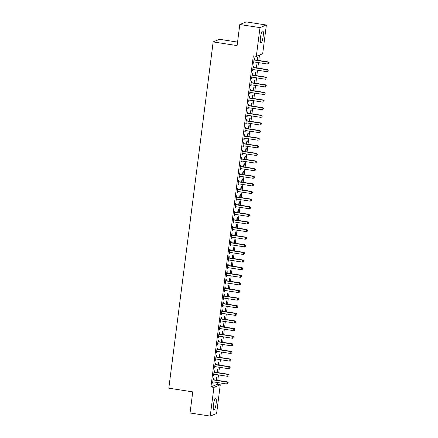<?xml version="1.0" encoding="UTF-8"?>
<svg xmlns="http://www.w3.org/2000/svg" width="438" height="438" viewBox="0 0 438 438"><rect width="100%" height="100%" fill="white"/><g stroke="black" fill="none" stroke-linecap="round" stroke-linejoin="round"><path stroke-width="0.66" d="M213.432 404.761A6.033 1.254 -81.2 0 1 215.699 398.246A6.033 1.254 -81.2 0 1 216.115 403.661A6.033 1.254 -81.2 0 1 213.853 410.171A6.033 1.254 -81.2 0 1 213.432 404.761M260.484 37.46A6.033 1.254 -81.2 0 1 262.751 30.945A6.033 1.254 -81.2 0 1 263.167 36.359A6.033 1.254 -81.2 0 1 260.906 42.875A6.033 1.254 -81.2 0 1 260.484 37.46M217.286 384.318L220.281 384.778L216.602 413.494L210.235 416.1L190.043 412.979L192.747 391.879L168.811 388.183L213.169 41.906L237.106 45.607L239.805 24.506L246.172 21.9L266.364 25.021L262.685 53.737L256.323 56.343L253.328 55.878L210.924 386.924L217.286 384.318L217.516 382.538M217.79 380.398L218.491 374.917M218.765 372.776L219.465 367.301M219.739 365.161L220.44 359.686M220.719 357.545L221.42 352.07M221.694 349.924L222.394 344.449M222.668 342.308L223.369 336.833M223.643 334.692L224.344 329.217M224.623 327.076L225.324 321.601M225.597 319.455L226.298 313.98M226.572 311.84L227.273 306.365M227.546 304.224L228.247 298.749M228.521 296.608L229.227 291.133M229.501 288.987L230.202 283.512M230.476 281.371L231.176 275.896M231.45 273.755L232.151 268.28M232.425 266.14L233.125 260.665M233.405 258.519L234.106 253.044M234.379 250.903L235.08 245.428M235.354 243.287L236.055 237.812M236.328 235.671L237.029 230.196M237.303 228.05L238.009 222.575M238.283 220.434L238.984 214.959M239.257 212.819L239.958 207.344M240.232 205.203L240.933 199.728M241.207 197.582L241.907 192.107M242.187 189.966L242.887 184.491M243.161 182.35L243.862 176.875M244.136 174.729L244.837 169.254M245.11 167.113L245.811 161.638M246.085 159.498L246.791 154.023M247.065 151.882L247.766 146.407M248.039 144.261L248.74 138.786M249.014 136.645L249.715 131.17M249.989 129.029L250.689 123.554M250.969 121.414L251.669 115.939M251.943 113.792L252.644 108.317M252.918 106.177L253.618 100.702M253.892 98.561L254.593 93.086M254.867 90.945L255.573 85.47M255.847 83.324L256.548 77.849M256.821 75.708L257.522 70.233M257.796 68.093L258.497 62.618M258.77 60.477L259.466 55.057M237.555 42.086L219.531 39.3L213.169 41.906M217.609 372.601L218.02 369.365L217.593 369.541L217.21 372.535M214.423 372.004L214.582 370.772L214.149 370.948L213.563 375.519L213.996 375.344L214.138 374.249A0.772 0.75 -112.3 0 0 213.837 374.255L213.722 374.287M219.558 357.364L219.975 354.128L219.542 354.304L219.159 357.304M216.377 356.773L216.531 355.536L216.104 355.716L215.518 360.282L215.945 360.107L216.087 359.012M221.508 342.133L221.924 338.897L221.497 339.072L221.108 342.067M218.327 341.536L218.485 340.304L218.053 340.479L217.467 345.051L217.9 344.876L218.042 343.781A0.772 0.75 -112.3 0 0 217.741 343.786L217.626 343.819M223.462 326.896L223.878 323.66L223.446 323.835L223.062 326.836M220.276 326.305L220.434 325.067L220.007 325.242L219.422 329.814L219.849 329.639L219.991 328.544A0.772 0.75 -112.3 0 0 219.695 328.555L219.58 328.582M225.411 311.659L225.827 308.429L225.395 308.604L225.012 311.599M222.23 311.068L222.389 309.836L221.956 310.011L221.371 314.583L221.803 314.407L221.94 313.312A0.772 0.75 -112.3 0 0 221.644 313.318L221.529 313.351M227.366 296.427L227.776 293.192L227.349 293.367L226.966 296.367M224.179 295.831L224.338 294.599L223.911 294.774L223.325 299.346L223.752 299.17L223.895 298.075M229.315 281.191L229.731 277.96L229.298 278.135L228.915 281.13M226.134 280.599L226.293 279.367L225.86 279.543L225.274 284.114L225.707 283.939L225.844 282.839A0.772 0.75 -112.3 0 0 225.548 282.849L225.433 282.877M231.269 265.959L231.68 262.723L231.253 262.899L230.87 265.899M228.083 265.362L228.242 264.13L227.815 264.306L227.229 268.877L227.656 268.702L227.798 267.607A0.772 0.75 -112.3 0 0 227.503 267.618L227.382 267.645M233.219 250.722L233.635 247.492L233.202 247.667L232.819 250.662M230.038 250.131L230.196 248.899L229.764 249.074L229.178 253.646L229.611 253.465L229.747 252.37M235.173 235.491L235.584 232.255L235.157 232.43L234.773 235.43M231.987 234.894L232.145 233.662L231.713 233.837L231.133 238.409L231.56 238.234L231.702 237.139A0.772 0.75 -112.3 0 0 231.401 237.15L231.286 237.177M237.122 220.254L237.538 217.018L237.106 217.199L236.723 220.194M233.941 219.662L234.095 218.431L233.668 218.606L233.082 223.177L233.509 222.997L233.651 221.902A0.772 0.75 -112.3 0 0 233.355 221.913L233.24 221.94M239.071 205.022L239.487 201.787L239.06 201.962L238.672 204.962M235.89 204.426L236.049 203.194L235.617 203.369L235.031 207.941L235.463 207.765L235.606 206.67M241.026 189.785L241.442 186.55L241.009 186.73L240.626 189.725M237.839 189.194L237.998 187.962L237.571 188.137L236.985 192.709L237.412 192.528L237.555 191.433M242.975 174.554L243.391 171.318L242.964 171.493L242.575 174.494M239.794 173.957L239.953 172.725L239.52 172.9L238.934 177.472L239.367 177.297L239.504 176.202A0.772 0.75 -112.3 0 0 239.208 176.213L239.093 176.24M244.93 159.317L245.346 156.081L244.913 156.262L244.53 159.257M241.743 158.726L241.902 157.494L241.475 157.669L240.889 162.241L241.316 162.06L241.458 160.965A0.772 0.75 -112.3 0 0 241.163 160.976L241.048 161.003M246.879 144.086L247.295 140.85L246.862 141.025L246.479 144.02M243.698 143.489L243.856 142.257L243.424 142.432L242.838 147.004L243.271 146.829L243.408 145.734M248.833 128.849L249.244 125.613L248.817 125.794L248.434 128.788M245.647 128.257L245.806 127.025L245.379 127.201L244.793 131.767L245.22 131.592L245.362 130.497A0.772 0.75 -112.3 0 0 245.066 130.508L244.946 130.535M250.782 113.617L251.198 110.381L250.766 110.557L250.383 113.552M247.601 113.02L247.76 111.789L247.328 111.964L246.742 116.535L247.174 116.36L247.311 115.265M252.737 98.38L253.148 95.145L252.721 95.32L252.337 98.32M249.55 97.789L249.709 96.557L249.277 96.732L248.696 101.298L249.123 101.123L249.266 100.028M254.686 83.149L255.102 79.913L254.67 80.088L254.286 83.083M251.505 82.552L251.658 81.32L251.231 81.495L250.645 86.067L251.078 85.892L251.215 84.797M256.641 67.912L257.051 64.676L256.624 64.851L256.241 67.852M253.454 67.321L253.613 66.083L253.18 66.264L252.595 70.83L253.027 70.655L253.169 69.56A0.772 0.75 -112.3 0 0 252.868 69.571L252.753 69.598M254.429 59.699L254.588 58.468L254.16 58.643L253.575 63.214L254.002 63.039L254.144 61.944M257.615 60.296L258.026 57.06L257.599 57.236L257.216 60.236M252.48 74.936L252.638 73.704L252.206 73.88L251.62 78.451L252.053 78.276L252.189 77.176A0.772 0.75 -112.3 0 0 251.894 77.187L251.779 77.214M255.661 75.528L256.077 72.297L255.644 72.473L255.261 75.467M250.525 90.168L250.684 88.936L250.257 89.111L249.671 93.683L250.098 93.508L250.24 92.413A0.772 0.75 -112.3 0 0 249.945 92.423L249.83 92.451M253.711 90.765L254.128 87.529L253.695 87.704L253.312 90.704M248.576 105.405L248.735 104.173L248.302 104.348L247.716 108.92L248.149 108.744L248.286 107.649A0.772 0.75 -112.3 0 0 247.99 107.655L247.875 107.682M251.757 105.996L252.173 102.766L251.746 102.941L251.357 105.936M246.621 120.642L246.78 119.404L246.353 119.579L245.767 124.151L246.194 123.976L246.337 122.881M249.808 121.233L250.224 117.997L249.791 118.172L249.408 121.173M244.672 135.873L244.831 134.641L244.399 134.816L243.813 139.388L244.245 139.213L244.388 138.118A0.772 0.75 -112.3 0 0 244.086 138.123L243.971 138.156M247.853 136.47L248.269 133.234L247.842 133.409L247.459 136.404M242.723 151.11L242.876 149.873L242.449 150.048L241.864 154.619L242.296 154.444L242.433 153.349A0.772 0.75 -112.3 0 0 242.137 153.36L242.022 153.388M245.904 151.701L246.32 148.466L245.888 148.641L245.504 151.641M240.769 166.341L240.927 165.11L240.495 165.285L239.914 169.856L240.342 169.681L240.484 168.586M243.955 166.938L244.366 163.702L243.939 163.878L243.555 166.873M238.819 181.578L238.978 180.341L238.546 180.522L237.96 185.088L238.392 184.913L238.529 183.818A0.772 0.75 -112.3 0 0 238.234 183.829L238.119 183.856M242 182.17L242.417 178.934L241.984 179.109L241.601 182.109M236.865 196.81L237.024 195.578L236.597 195.753L236.011 200.325L236.438 200.15L236.58 199.055A0.772 0.75 -112.3 0 0 236.285 199.06L236.164 199.093M240.051 197.407L240.462 194.171L240.035 194.346L239.652 197.341M234.916 212.047L235.075 210.809L234.642 210.99L234.056 215.556L234.489 215.381L234.626 214.286M238.097 212.638L238.513 209.402L238.08 209.578L237.697 212.578M232.961 227.278L233.12 226.046L232.693 226.222L232.107 230.793L232.534 230.618L232.677 229.523M236.148 227.875L236.558 224.639L236.131 224.814L235.748 227.809M231.012 242.515L231.171 241.278L230.738 241.458L230.153 246.025L230.585 245.849L230.722 244.754A0.772 0.75 -112.3 0 0 230.426 244.765L230.311 244.793M234.193 243.106L234.609 239.871L234.182 240.046L233.793 243.046M229.058 257.747L229.216 256.515L228.789 256.69L228.203 261.262L228.631 261.086L228.773 259.991A0.772 0.75 -112.3 0 0 228.477 260.002L228.362 260.03M232.244 258.343L232.66 255.108L232.228 255.283L231.844 258.278M227.108 272.983L227.267 271.746L226.835 271.927L226.249 276.493L226.681 276.318L226.824 275.223M230.289 273.575L230.706 270.339L230.279 270.514L229.89 273.515M225.159 288.215L225.313 286.983L224.886 287.158L224.3 291.73L224.727 291.555L224.869 290.46A0.772 0.75 -112.3 0 0 224.574 290.471L224.459 290.498M228.34 288.812L228.756 285.576L228.324 285.751L227.941 288.746M223.205 303.452L223.364 302.22L222.931 302.395L222.345 306.961L222.778 306.786L222.92 305.691A0.772 0.75 -112.3 0 0 222.619 305.702L222.504 305.729M226.391 304.043L226.802 300.807L226.375 300.983L225.992 303.983M221.256 318.683L221.414 317.451L220.982 317.627L220.396 322.198L220.829 322.023L220.966 320.928M224.437 319.28L224.853 316.044L224.42 316.22L224.037 319.214M219.301 333.92L219.46 332.688L219.033 332.864L218.447 337.43L218.874 337.255L219.016 336.16M222.488 334.512L222.898 331.276L222.471 331.457L222.088 334.451M217.352 349.152L217.511 347.92L217.078 348.095L216.492 352.667L216.925 352.491L217.062 351.396A0.772 0.75 -112.3 0 0 216.766 351.407L216.651 351.435M220.533 349.748L220.949 346.513L220.517 346.688L220.133 349.683M215.397 364.389L215.556 363.157L215.129 363.332L214.543 367.904L214.97 367.723L215.113 366.628A0.772 0.75 -112.3 0 0 214.817 366.639L214.702 366.666M218.584 364.98L218.995 361.744L218.567 361.925L218.184 364.92M213.448 379.62L213.607 378.388L213.175 378.563L212.589 383.135L213.021 382.96L213.158 381.865M216.629 380.217L217.045 376.981L216.613 377.156L216.23 380.157M210.235 416.1L213.914 387.384L220.281 384.778M239.805 24.506L260.002 27.627L266.364 25.021M210.924 386.924L213.914 387.384M256.323 56.343L260.002 27.627M253.602 62.979L254.002 63.039M252.627 70.595L253.027 70.655M251.653 78.21L252.053 78.276M250.678 85.826L251.078 85.892M249.698 93.447L250.098 93.508M248.724 101.063L249.123 101.123M247.749 108.679L248.149 108.744M246.775 116.3L247.174 116.36M245.795 123.916L246.194 123.976M244.82 131.531L245.22 131.592M243.846 139.147L244.245 139.213M242.871 146.768L243.271 146.829M241.896 154.384L242.296 154.444M240.916 162L241.316 162.06M239.942 169.615L240.342 169.681M238.967 177.237L239.367 177.297M237.993 184.852L238.392 184.913M237.013 192.468L237.412 192.528M236.038 200.084L236.438 200.15M235.064 207.705L235.463 207.765M234.089 215.321L234.489 215.381M233.115 222.937L233.509 222.997M232.135 230.552L232.534 230.618M231.16 238.173L231.56 238.234M230.185 245.789L230.585 245.849M229.211 253.405L229.611 253.465M228.231 261.021L228.631 261.086M227.256 268.642L227.656 268.702M226.282 276.258L226.681 276.318M225.307 283.873L225.707 283.939M224.327 291.489L224.727 291.555M223.353 299.11L223.752 299.17M222.378 306.726L222.778 306.786M221.404 314.342L221.803 314.407M220.429 321.963L220.829 322.023M219.449 329.579L219.849 329.639M218.474 337.194L218.874 337.255M217.5 344.81L217.9 344.876M216.525 352.431L216.925 352.491M215.545 360.047L215.945 360.107M214.571 367.663L214.97 367.723M213.596 375.278L213.996 375.344M212.622 382.9L213.021 382.96M254.002 59.88L254.106 59.94A0.772 0.75 -112.3 0 0 254.374 60.039L267.99 62.141L267.744 64.047L254.133 61.944A0.772 0.75 -112.3 0 0 253.848 61.955L253.733 61.982M254.051 59.475L254.533 59.765A0.772 0.75 -112.3 0 0 254.806 59.864L268.417 61.966L267.99 62.141L269.02 62.809L268.921 63.57L269.02 62.809M269.189 62.738L268.417 61.966M267.744 64.047L268.921 63.57M253.027 67.496L253.131 67.556A0.772 0.75 -112.3 0 0 253.399 67.655L267.016 69.757L266.769 71.662L253.159 69.56M253.076 67.096L253.558 67.381A0.772 0.75 -112.3 0 0 253.832 67.479L267.443 69.582L267.016 69.757L268.04 70.425L267.946 71.191L268.04 70.425M268.215 70.359L267.443 69.582M266.769 71.662L267.946 71.191M252.047 75.112L252.151 75.172A0.772 0.75 -112.3 0 0 252.425 75.27L266.036 77.378L265.795 79.278L252.179 77.176M252.102 74.712L252.584 74.997A0.772 0.75 -112.3 0 0 252.857 75.095L266.468 77.198L266.036 77.378L267.065 78.046L266.966 78.807L267.065 78.046M267.24 77.975L266.468 77.198M265.795 79.278L266.966 78.807M251.073 82.727L251.177 82.793A0.772 0.75 -112.3 0 0 251.45 82.892L265.061 84.994L264.82 86.899L251.204 84.791A0.772 0.75 -112.3 0 0 250.919 84.808L250.804 84.835M251.122 82.328L251.609 82.618A0.772 0.75 -112.3 0 0 251.877 82.711L265.494 84.819L265.061 84.994L266.09 85.662L265.992 86.423L266.09 85.662M266.26 85.591L265.494 84.819M264.82 86.899L265.992 86.423M250.098 90.348L250.202 90.409A0.772 0.75 -112.3 0 0 250.476 90.507L264.087 92.61L263.84 94.515L250.229 92.413M250.147 89.943L250.629 90.233A0.772 0.75 -112.3 0 0 250.903 90.332L264.514 92.434L264.087 92.61L265.116 93.278L265.017 94.039L265.116 93.278M265.286 93.206L264.514 92.434M263.84 94.515L265.017 94.039M249.123 97.964L249.227 98.024A0.772 0.75 -112.3 0 0 249.496 98.123L263.112 100.225L262.866 102.131L249.255 100.028A0.772 0.75 -112.3 0 0 248.965 100.039L248.85 100.067M249.173 97.564L249.655 97.849A0.772 0.75 -112.3 0 0 249.928 97.948L263.539 100.05L263.112 100.225L264.136 100.893L264.043 101.66L264.136 100.893M264.311 100.828L263.539 100.05M262.866 102.131L264.043 101.66M248.143 105.58L248.247 105.64A0.772 0.75 -112.3 0 0 248.521 105.739L262.132 107.847L261.891 109.746L248.28 107.644M248.198 105.18L248.68 105.465A0.772 0.75 -112.3 0 0 248.954 105.563L262.565 107.666L262.132 107.847L263.161 108.514L263.063 109.276L263.161 108.514M263.337 108.443L262.565 107.666M261.891 109.746L263.063 109.276M247.169 113.196L247.273 113.261A0.772 0.75 -112.3 0 0 247.547 113.36L261.157 115.462L260.917 117.368L247.3 115.26A0.772 0.75 -112.3 0 0 247.016 115.276L246.901 115.303M247.224 112.796L247.705 113.086A0.772 0.75 -112.3 0 0 247.974 113.179L261.59 115.287L261.157 115.462L262.187 116.13L262.088 116.891L262.187 116.13M262.357 116.059L261.59 115.287M260.917 117.368L262.088 116.891M246.194 120.817L246.298 120.877A0.772 0.75 -112.3 0 0 246.572 120.976L260.183 123.078L259.937 124.983L246.326 122.881A0.772 0.75 -112.3 0 0 246.041 122.892L245.926 122.919M246.244 120.412L246.725 120.702A0.772 0.75 -112.3 0 0 246.999 120.8L260.615 122.903L260.183 123.078L261.212 123.746L261.114 124.507L261.212 123.746M261.382 123.675L260.615 122.903M259.937 124.983L261.114 124.507M245.22 128.433L245.324 128.493A0.772 0.75 -112.3 0 0 245.592 128.591L259.208 130.694L258.962 132.599L245.351 130.497M245.269 128.033L245.751 128.318A0.772 0.75 -112.3 0 0 246.025 128.416L259.635 130.519L259.208 130.694L260.238 131.362L260.139 132.128L260.238 131.362M260.407 131.296L259.635 130.519M258.962 132.599L260.139 132.128M244.245 136.048L244.344 136.108A0.772 0.75 -112.3 0 0 244.618 136.207L258.234 138.315L257.987 140.215L244.377 138.112M244.294 135.649L244.776 135.933A0.772 0.75 -112.3 0 0 245.05 136.032L258.661 138.134L258.234 138.315L259.258 138.983L259.159 139.744L259.258 138.983M259.433 138.912L258.661 138.134M257.987 140.215L259.159 139.744M243.265 143.664L243.369 143.73A0.772 0.75 -112.3 0 0 243.643 143.828L257.254 145.931L257.013 147.836L243.397 145.734A0.772 0.75 -112.3 0 0 243.112 145.744L242.997 145.772M243.32 143.264L243.802 143.554A0.772 0.75 -112.3 0 0 244.076 143.653L257.686 145.755L257.254 145.931L258.283 146.599L258.185 147.36L258.283 146.599M258.453 146.527L257.686 145.755M257.013 147.836L258.185 147.36M242.291 151.285L242.395 151.345A0.772 0.75 -112.3 0 0 242.668 151.444L256.279 153.546L256.038 155.452L242.422 153.349M242.34 150.88L242.827 151.17A0.772 0.75 -112.3 0 0 243.095 151.269L256.712 153.371L256.279 153.546L257.309 154.214L257.21 154.975L257.309 154.214M257.478 154.143L256.712 153.371M256.038 155.452L257.21 154.975M241.316 158.901L241.42 158.961A0.772 0.75 -112.3 0 0 241.694 159.06L255.305 161.162L255.058 163.067L241.447 160.965M241.365 158.501L241.847 158.786A0.772 0.75 -112.3 0 0 242.121 158.885L255.732 160.987L255.305 161.162L256.334 161.836L256.235 162.597L256.334 161.836M256.504 161.764L255.732 160.987M255.058 163.067L256.235 162.597M240.342 166.517L240.446 166.582A0.772 0.75 -112.3 0 0 240.714 166.675L254.33 168.783L254.084 170.683L240.473 168.581A0.772 0.75 -112.3 0 0 240.183 168.592L240.068 168.625M240.391 166.117L240.873 166.402A0.772 0.75 -112.3 0 0 241.146 166.5L254.757 168.603L254.33 168.783L255.354 169.451L255.261 170.212L255.354 169.451M255.529 169.38L254.757 168.603M254.084 170.683L255.261 170.212M239.362 174.132L239.466 174.198A0.772 0.75 -112.3 0 0 239.739 174.297L253.35 176.399L253.109 178.304L239.498 176.202M239.416 173.733L239.898 174.023A0.772 0.75 -112.3 0 0 240.172 174.121L253.783 176.224L253.35 176.399L254.379 177.067L254.281 177.828L254.379 177.067M254.555 176.996L253.783 176.224M253.109 178.304L254.281 177.828M238.387 181.754L238.491 181.814A0.772 0.75 -112.3 0 0 238.765 181.912L252.376 184.015L252.135 185.92L238.518 183.818M238.442 181.348L238.924 181.639A0.772 0.75 -112.3 0 0 239.192 181.737L252.808 183.84L252.376 184.015L253.405 184.683L253.306 185.444L253.405 184.683M253.575 184.612L252.808 183.84M252.135 185.92L253.306 185.444M237.412 189.369L237.516 189.43A0.772 0.75 -112.3 0 0 237.79 189.528L251.401 191.63L251.155 193.536L237.544 191.433A0.772 0.75 -112.3 0 0 237.259 191.444L237.144 191.472M237.462 188.97L237.944 189.254A0.772 0.75 -112.3 0 0 238.217 189.353L251.828 191.455L251.401 191.63L252.43 192.304L252.332 193.065L252.43 192.304M252.6 192.233L251.828 191.455M251.155 193.536L252.332 193.065M236.438 196.985L236.542 197.051A0.772 0.75 -112.3 0 0 236.81 197.149L250.426 199.252L250.18 201.151L236.569 199.049M236.487 196.585L236.969 196.87A0.772 0.75 -112.3 0 0 237.243 196.969L250.854 199.076L250.426 199.252L251.456 199.92L251.357 200.681L251.456 199.92M251.626 199.848L250.854 199.076M250.18 201.151L251.357 200.681M235.458 204.606L235.562 204.666A0.772 0.75 -112.3 0 0 235.836 204.765L249.446 206.867L249.206 208.773L235.595 206.67A0.772 0.75 -112.3 0 0 235.305 206.681L235.19 206.709M235.513 204.201L235.994 204.491A0.772 0.75 -112.3 0 0 236.268 204.59L249.879 206.692L249.446 206.867L250.476 207.535L250.377 208.296L250.476 207.535M250.651 207.464L249.879 206.692M249.206 208.773L250.377 208.296M234.483 212.222L234.587 212.282A0.772 0.75 -112.3 0 0 234.861 212.381L248.472 214.483L248.231 216.388L234.615 214.286A0.772 0.75 -112.3 0 0 234.33 214.297L234.215 214.324M234.538 211.817L235.02 212.107A0.772 0.75 -112.3 0 0 235.288 212.206L248.904 214.308L248.472 214.483L249.501 215.151L249.403 215.912L249.501 215.151M249.671 215.08L248.904 214.308M248.231 216.388L249.403 215.912M233.509 219.838L233.613 219.898A0.772 0.75 -112.3 0 0 233.887 219.996L247.497 222.099L247.251 224.004L233.64 221.902M233.558 219.438L234.045 219.723A0.772 0.75 -112.3 0 0 234.314 219.821L247.93 221.924L247.497 222.099L248.527 222.772L248.428 223.533L248.527 222.772M248.696 222.701L247.93 221.924M247.251 224.004L248.428 223.533M232.534 227.453L232.638 227.519A0.772 0.75 -112.3 0 0 232.912 227.618L246.523 229.72L246.276 231.625L232.666 229.517A0.772 0.75 -112.3 0 0 232.381 229.534L232.266 229.561M232.583 227.054L233.065 227.338A0.772 0.75 -112.3 0 0 233.339 227.437L246.95 229.545L246.523 229.72L247.552 230.388L247.454 231.149L247.552 230.388M247.722 230.317L246.95 229.545M246.276 231.625L247.454 231.149M231.56 235.075L231.664 235.135A0.772 0.75 -112.3 0 0 231.932 235.233L245.548 237.336L245.302 239.241L231.691 237.139M231.609 234.669L232.091 234.96A0.772 0.75 -112.3 0 0 232.364 235.058L245.975 237.161L245.548 237.336L246.572 238.004L246.479 238.765L246.572 238.004M246.747 237.933L245.975 237.161M245.302 239.241L246.479 238.765M230.58 242.69L230.684 242.751A0.772 0.75 -112.3 0 0 230.957 242.849L244.568 244.951L244.327 246.857L230.716 244.754M230.634 242.285L231.116 242.575A0.772 0.75 -112.3 0 0 231.39 242.674L245.001 244.776L244.568 244.951L245.598 245.619L245.499 246.38L245.598 245.619M245.773 245.554L245.001 244.776M244.327 246.857L245.499 246.38M229.605 250.306L229.709 250.366A0.772 0.75 -112.3 0 0 229.983 250.465L243.594 252.567L243.353 254.473L229.736 252.37A0.772 0.75 -112.3 0 0 229.452 252.381L229.337 252.408M229.66 249.906L230.142 250.191A0.772 0.75 -112.3 0 0 230.41 250.29L244.026 252.392L243.594 252.567L244.623 253.241L244.524 254.002L244.623 253.241M244.793 253.169L244.026 252.392M243.353 254.473L244.524 254.002M228.631 257.922L228.735 257.987A0.772 0.75 -112.3 0 0 229.008 258.086L242.619 260.188L242.373 262.094L228.762 259.986M228.68 257.522L229.162 257.807A0.772 0.75 -112.3 0 0 229.435 257.905L243.046 260.013L242.619 260.188L243.648 260.856L243.55 261.617L243.648 260.856M243.818 260.785L243.046 260.013M242.373 262.094L243.55 261.617M227.656 265.543L227.76 265.603A0.772 0.75 -112.3 0 0 228.028 265.702L241.645 267.804L241.398 269.709L227.787 267.607M227.705 265.138L228.187 265.428A0.772 0.75 -112.3 0 0 228.461 265.527L242.072 267.629L241.645 267.804L242.668 268.472L242.575 269.233L242.668 268.472M242.844 268.401L242.072 267.629M241.398 269.709L242.575 269.233M226.676 273.159L226.78 273.219A0.772 0.75 -112.3 0 0 227.054 273.317L240.665 275.42L240.424 277.325L226.813 275.223A0.772 0.75 -112.3 0 0 226.523 275.234L226.408 275.261M226.731 272.759L227.213 273.044A0.772 0.75 -112.3 0 0 227.486 273.142L241.097 275.245L240.665 275.42L241.694 276.088L241.595 276.854L241.694 276.088M241.869 276.022L241.097 275.245M240.424 277.325L241.595 276.854M225.701 280.774L225.805 280.835A0.772 0.75 -112.3 0 0 226.079 280.933L239.69 283.041L239.449 284.941L225.833 282.839M225.756 280.375L226.238 280.659A0.772 0.75 -112.3 0 0 226.506 280.758L240.123 282.86L239.69 283.041L240.719 283.709L240.621 284.47L240.719 283.709M240.889 283.638L240.123 282.86M239.449 284.941L240.621 284.47M224.727 288.39L224.831 288.456A0.772 0.75 -112.3 0 0 225.105 288.554L238.715 290.657L238.469 292.562L224.858 290.454M224.776 287.99L225.263 288.281A0.772 0.75 -112.3 0 0 225.532 288.374L239.148 290.482L238.715 290.657L239.745 291.325L239.646 292.086L239.745 291.325M239.914 291.254L239.148 290.482M238.469 292.562L239.646 292.086M223.752 296.011L223.856 296.072A0.772 0.75 -112.3 0 0 224.125 296.17L237.741 298.273L237.495 300.178L223.884 298.075A0.772 0.75 -112.3 0 0 223.599 298.086L223.484 298.114M223.802 295.606L224.283 295.896A0.772 0.75 -112.3 0 0 224.557 295.995L238.168 298.097L237.741 298.273L238.77 298.94L238.672 299.701L238.77 298.94M238.94 298.869L238.168 298.097M237.495 300.178L238.672 299.701M222.778 303.627L222.882 303.687A0.772 0.75 -112.3 0 0 223.15 303.786L236.766 305.888L236.52 307.794L222.909 305.691M222.827 303.227L223.309 303.512A0.772 0.75 -112.3 0 0 223.583 303.611L237.193 305.713L236.766 305.888L237.79 306.556L237.697 307.323L237.79 306.556M237.965 306.49L237.193 305.713M236.52 307.794L237.697 307.323M221.798 311.243L221.902 311.303A0.772 0.75 -112.3 0 0 222.175 311.402L235.786 313.509L235.545 315.409L221.929 313.307M221.852 310.843L222.334 311.128A0.772 0.75 -112.3 0 0 222.608 311.226L236.219 313.329L235.786 313.509L236.816 314.177L236.717 314.938L236.816 314.177M236.991 314.106L236.219 313.329M235.545 315.409L236.717 314.938M220.823 318.859L220.927 318.924A0.772 0.75 -112.3 0 0 221.201 319.023L234.812 321.125L234.571 323.03L220.955 320.923A0.772 0.75 -112.3 0 0 220.67 320.939L220.555 320.966M220.878 318.459L221.36 318.749A0.772 0.75 -112.3 0 0 221.628 318.848L235.244 320.95L234.812 321.125L235.841 321.793L235.743 322.554L235.841 321.793M236.011 321.722L235.244 320.95M234.571 323.03L235.743 322.554M219.849 326.48L219.953 326.54A0.772 0.75 -112.3 0 0 220.226 326.639L233.837 328.741L233.591 330.646L219.98 328.544M219.898 326.075L220.38 326.365A0.772 0.75 -112.3 0 0 220.653 326.463L234.264 328.566L233.837 328.741L234.867 329.409L234.768 330.17L234.867 329.409M235.036 329.338L234.264 328.566M233.591 330.646L234.768 330.17M218.874 334.095L218.978 334.156A0.772 0.75 -112.3 0 0 219.246 334.254L232.863 336.357L232.616 338.262L219.005 336.16A0.772 0.75 -112.3 0 0 218.721 336.17L218.6 336.198M218.923 333.696L219.405 333.98A0.772 0.75 -112.3 0 0 219.679 334.079L233.29 336.181L232.863 336.357L233.887 337.025L233.793 337.791L233.887 337.025M234.062 336.959L233.29 336.181M232.616 338.262L233.793 337.791M217.894 341.711L217.998 341.771A0.772 0.75 -112.3 0 0 218.272 341.87L231.883 343.978L231.642 345.878L218.031 343.775M217.949 341.311L218.431 341.596A0.772 0.75 -112.3 0 0 218.704 341.695L232.315 343.797L231.883 343.978L232.912 344.646L232.813 345.407L232.912 344.646M233.087 344.575L232.315 343.797M231.642 345.878L232.813 345.407M216.919 349.327L217.024 349.393A0.772 0.75 -112.3 0 0 217.297 349.491L230.908 351.594L230.667 353.499L217.051 351.396M216.974 348.927L217.456 349.217A0.772 0.75 -112.3 0 0 217.724 349.316L231.341 351.418L230.908 351.594L231.937 352.261L231.839 353.023L231.937 352.261M232.107 352.19L231.341 351.418M230.667 353.499L231.839 353.023M215.945 356.948L216.049 357.008A0.772 0.75 -112.3 0 0 216.323 357.107L229.934 359.209L229.687 361.115L216.076 359.012A0.772 0.75 -112.3 0 0 215.792 359.023L215.677 359.05M215.994 356.543L216.481 356.833A0.772 0.75 -112.3 0 0 216.75 356.932L230.366 359.034L229.934 359.209L230.963 359.877L230.864 360.638L230.963 359.877M231.133 359.806L230.366 359.034M229.687 361.115L230.864 360.638M214.97 364.564L215.074 364.624A0.772 0.75 -112.3 0 0 215.343 364.723L228.959 366.825L228.713 368.73L215.102 366.628M215.02 364.164L215.501 364.449A0.772 0.75 -112.3 0 0 215.775 364.547L229.386 366.65L228.959 366.825L229.988 367.498L229.89 368.259L229.988 367.498M230.158 367.427L229.386 366.65M228.713 368.73L229.89 368.259M213.996 372.18L214.1 372.245A0.772 0.75 -112.3 0 0 214.368 372.338L227.984 374.446L227.738 376.346L214.127 374.244M214.045 371.78L214.527 372.065A0.772 0.75 -112.3 0 0 214.801 372.163L228.412 374.266L227.984 374.446L229.008 375.114L228.915 375.875L229.008 375.114M229.184 375.043L228.412 374.266M227.738 376.346L228.915 375.875M213.016 379.795L213.12 379.861A0.772 0.75 -112.3 0 0 213.394 379.96L227.004 382.062L226.764 383.967L213.147 381.865A0.772 0.75 -112.3 0 0 212.863 381.876L212.748 381.903M213.071 379.396L213.552 379.686A0.772 0.75 -112.3 0 0 213.826 379.784L227.437 381.887L227.004 382.062L228.034 382.73L227.935 383.491L228.034 382.73M228.209 382.659L227.437 381.887M226.764 383.967L227.935 383.491M254.106 59.94L254.533 59.765M254.374 60.039L254.806 59.864M253.131 67.556L253.558 67.381M253.399 67.655L253.832 67.479M252.151 75.172L252.584 74.997M252.425 75.27L252.857 75.095M251.177 82.793L251.609 82.618M251.45 82.892L251.877 82.711M250.202 90.409L250.629 90.233M250.476 90.507L250.903 90.332M249.227 98.024L249.655 97.849M249.496 98.123L249.928 97.948M248.247 105.64L248.68 105.465M248.521 105.739L248.954 105.563M247.273 113.261L247.705 113.086M247.547 113.36L247.974 113.179M246.298 120.877L246.725 120.702M246.572 120.976L246.999 120.8M245.324 128.493L245.751 128.318M245.592 128.591L246.025 128.416M244.344 136.108L244.776 135.933M244.618 136.207L245.05 136.032M243.369 143.73L243.802 143.554M243.643 143.828L244.076 143.653M242.395 151.345L242.827 151.17M242.668 151.444L243.095 151.269M241.42 158.961L241.847 158.786M241.694 159.06L242.121 158.885M240.446 166.582L240.873 166.402M240.714 166.675L241.146 166.5M239.466 174.198L239.898 174.023M239.739 174.297L240.172 174.121M238.491 181.814L238.924 181.639M238.765 181.912L239.192 181.737M237.516 189.43L237.944 189.254M237.79 189.528L238.217 189.353M236.542 197.051L236.969 196.87M236.81 197.149L237.243 196.969M235.562 204.666L235.994 204.491M235.836 204.765L236.268 204.59M234.587 212.282L235.02 212.107M234.861 212.381L235.288 212.206M233.613 219.898L234.045 219.723M233.887 219.996L234.314 219.821M232.638 227.519L233.065 227.338M232.912 227.618L233.339 227.437M231.664 235.135L232.091 234.96M231.932 235.233L232.364 235.058M230.684 242.751L231.116 242.575M230.957 242.849L231.39 242.674M229.709 250.366L230.142 250.191M229.983 250.465L230.41 250.29M228.735 257.987L229.162 257.807M229.008 258.086L229.435 257.905M227.76 265.603L228.187 265.428M228.028 265.702L228.461 265.527M226.78 273.219L227.213 273.044M227.054 273.317L227.486 273.142M225.805 280.835L226.238 280.659M226.079 280.933L226.506 280.758M224.831 288.456L225.263 288.281M225.105 288.554L225.532 288.374M223.856 296.072L224.283 295.896M224.125 296.17L224.557 295.995M222.882 303.687L223.309 303.512M223.15 303.786L223.583 303.611M221.902 311.303L222.334 311.128M222.175 311.402L222.608 311.226M220.927 318.924L221.36 318.749M221.201 319.023L221.628 318.848M219.953 326.54L220.38 326.365M220.226 326.639L220.653 326.463M218.978 334.156L219.405 333.98M219.246 334.254L219.679 334.079M217.998 341.771L218.431 341.596M218.272 341.87L218.704 341.695M217.024 349.393L217.456 349.217M217.297 349.491L217.724 349.316M216.049 357.008L216.481 356.833M216.323 357.107L216.75 356.932M215.074 364.624L215.501 364.449M215.343 364.723L215.775 364.547M214.1 372.245L214.527 372.065M214.368 372.338L214.801 372.163M213.12 379.861L213.552 379.686M213.394 379.96L213.826 379.784"/></g></svg>
